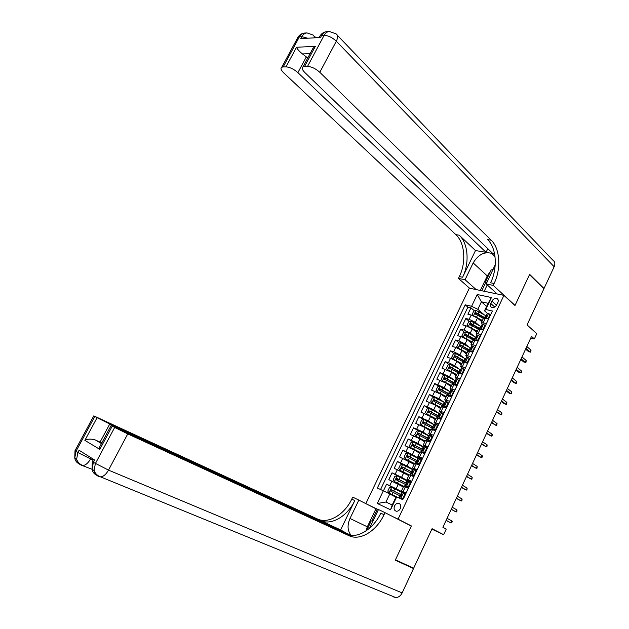 <?xml version="1.0" encoding="UTF-8"?>
<svg xmlns="http://www.w3.org/2000/svg" width="629" height="629" viewBox="0 0 629 629"><rect width="100%" height="100%" fill="white"/><g stroke="black" fill="none" stroke-linecap="round" stroke-linejoin="round"><path stroke-width="0.94" d="M400.296 508.594C401.286 505.747 400.689 503.978 398.503 503.271C396.86 503.192 395.547 504.065 394.564 505.913C393.565 508.759 394.171 510.536 396.38 511.243C398.008 511.306 399.321 510.426 400.296 508.594M431.871 529.131L443.634 534.705L432.068 528.698L413.67 568.176L395.437 559.849L411.374 525.946L398.063 519.161L503.939 295.378L469.336 288.161L365.819 503.632M503.939 295.378L514.994 305.513L529.492 274.676L543.865 288.821L527.055 324.894L536.781 333.692L534.359 338.929L531.513 336.389L442.895 527.299L446.244 529.068L443.634 534.705M481.814 321.781L477.427 318.046L471.207 315.019L467.882 314.233L470.948 307.833L474.478 310.86M478.803 314.563L483.221 318.353M478.74 325.177L475.375 322.347L469.155 319.312L465.837 318.51L469.454 321.537M474.47 325.736L478.496 329.101M465.837 318.51L462.763 324.941L466.073 325.767L472.3 328.802L476.727 332.474M471.624 343.222L467.158 339.605L460.923 336.562L457.613 335.697L460.703 329.242L464.414 332.269M470.209 336.995L473.912 340.014M466.506 354.001L461.993 350.447L455.742 347.397L452.448 346.5L455.553 340.014L459.359 343.033M466.042 348.356L469.281 350.927M461.364 364.836L456.811 361.337L450.545 358.278L447.266 357.343L450.38 350.833L454.28 353.852M461.993 359.827L464.273 361.596M456.198 375.71L451.606 372.274L442.061 368.224L445.183 361.691L449.192 364.71M458.085 371.432L459.256 372.305M451.009 386.623L446.378 383.258L436.825 379.161L439.97 372.596L444.082 375.615M445.804 397.591L441.126 394.281L431.58 390.137L434.733 383.548L438.956 386.568M440.575 408.598L435.85 405.359L426.305 401.16L429.473 394.54L433.821 397.567M435.323 419.653L430.558 416.477L421.013 412.231L424.19 405.587L428.664 408.606M430.055 430.755L425.243 427.641L415.698 423.348L418.89 416.673L423.49 419.7M424.756 441.904L419.905 438.853L410.36 434.505L413.56 427.806L418.309 430.834M419.441 453.092L414.542 450.112L404.997 445.717L408.213 438.987L413.111 442.022M414.102 464.336L399.612 456.969L402.843 450.215L407.899 453.25L405.689 453.658L404.077 457.039L405.28 458.887L414.48 463.542M408.74 475.626L394.202 468.275L397.449 461.489L403.063 464.752M403.362 486.956L388.777 479.628L392.04 472.811L399.258 476.884M406.177 492.947L401.483 490.919L405.925 493.466M411.688 481.311L406.963 479.361L411.358 482.011M417.184 469.721L412.427 467.858L416.768 470.594M422.649 458.179L417.868 456.402L422.153 459.233M428.09 446.692L423.286 444.994L427.516 447.919M433.515 435.252L428.679 433.64L430.645 435.229M430.244 442.108L430.692 441.165L428.907 441.503L427.995 440.929L430.354 440.481L431.974 437.061L430.692 435.244L432.854 436.652M438.916 423.86L434.057 422.326L435.732 423.812M437.116 424.724L438.169 425.424M444.286 412.522L439.404 411.067L440.874 412.482M442.604 413.67L443.469 414.252M449.641 401.223L444.727 399.855L446.04 401.231M448.107 402.678L448.744 403.126M454.971 389.98L450.034 388.683L451.229 390.043M460.279 378.776L455.317 377.565L456.41 378.917M459.139 380.946L457.33 379.106L456.135 379.09M465.562 367.627L460.577 366.487L461.6 367.855M470.83 356.525L465.814 355.456L466.773 356.84M476.067 345.463L471.027 344.48L471.939 345.879M481.287 334.447L476.224 333.543L477.089 334.974M491.925 301.11L490.785 303.508C490.046 305.364 490.361 306.669 491.729 307.416C493.718 307.911 495.377 307.038 496.713 304.813L497.854 302.4C498.585 300.56 498.286 299.27 496.941 298.516C494.944 298.004 493.27 298.869 491.925 301.11L496.501 305.199M398.063 519.161L392.889 516.676M378.399 509.71L366.762 504.112M402.269 499.434L401.184 498.695L403.48 498.64L492.397 311.001L485.745 309.492L484.527 310.852L487.357 313.313M402.953 499.748L396.679 496.879L390.554 509.773L377.282 503.475L383.352 490.793L377.345 488.049L465.224 304.837L471.601 306.284L477.238 294.506L491.43 297.533L485.745 309.492M405.689 493.962L404.596 493.364M401.687 498.907L400.736 498.396L403.063 498.042L404.722 494.551L403.488 492.593L396.152 488.749L398.33 484.173M410.226 482.042L410.989 482.64M407.836 480.855L401.585 477.325L403.755 472.772M413.19 469.564L407.002 465.947L409.164 461.419M418.529 458.321L412.396 454.625L414.542 450.112M423.844 447.125L417.766 443.351L419.905 438.853M429.135 435.976L423.113 432.115L425.243 427.641M434.403 424.874L428.435 420.935L430.558 416.477M439.655 413.811L433.743 409.794L435.85 405.359M444.467 402.513L439.018 398.707L441.126 394.281M449.279 391.254L444.278 387.661L446.378 383.258M454.138 380.081L449.515 376.661L451.606 372.274M459.028 368.971L454.728 365.708L456.811 361.337M463.943 357.932L459.925 354.803L461.993 350.447M468.872 346.956L465.098 343.937L467.158 339.605M473.802 336.043L470.248 333.118L472.3 328.802M486.484 323.479L481.397 322.646L482.231 324.116M470.948 307.833L467.905 307.133L380.561 489.511M396.152 488.749L386.599 484.181L383.423 490.824M392.04 472.811L401.585 477.325M397.449 461.489L407.002 465.947M402.843 450.215L412.396 454.625M408.213 438.987L417.766 443.351M413.56 427.806L423.113 432.115M418.89 416.673L428.435 420.935M424.19 405.587L433.743 409.794M429.473 394.54L439.018 398.707M434.733 383.548L444.278 387.661M439.97 372.596L449.515 376.661M445.183 361.691L448.461 362.642L454.728 365.708M450.38 350.833L453.666 351.745L459.925 354.803M455.553 340.014L458.856 340.887L465.098 343.937M460.703 329.242L464.013 330.076L470.248 333.118M488.56 319.107L485.313 318.345L483.324 318.596M483.371 330.06L480.131 329.258L478.166 329.454M477.93 340.816L472.984 340.36M472.922 352.091L467.787 351.312M467.669 363.177L462.559 362.304M462.181 373.885L457.322 373.343M457.024 384.972L457.079 385.491L452.054 384.437M451.771 396.718L446.763 395.57M446.653 407.285L446.417 407.993L441.456 406.751M439.757 418.859L441.448 418.513L441.047 419.315L436.125 417.978M435.677 430.692L430.771 429.253M430.267 442.108L425.393 440.575M425.29 452.566L424.811 453.572L419.991 451.944M419.37 465.098L414.566 463.361M412.168 475.618L414.44 475.5L413.874 476.656L409.117 474.832M408.386 488.285L403.653 486.343M395.908 497.248L389.783 493.962L385.939 502.036L392.229 504.985L396.097 496.847L396.679 496.879M484.527 310.852L488.12 303.288L481.413 301.81L477.828 309.319L471.601 306.284M486.642 306.402L481.413 301.81L477.238 294.506M483.677 314.374L477.828 309.319M530.742 338.048L534.359 338.929M467.905 307.133L465.224 304.837M386.599 484.181L398.605 490.73M383.352 490.793L389.783 493.962M488.12 303.288L491.43 297.533M390.554 509.773L392.229 504.985M377.282 503.475L385.939 502.036M411.374 525.946L406.216 523.462M486.359 318.589L488.387 318.046L489.936 314.783L488.568 313.266L487.286 313.462M488.568 313.266L490.431 315.145M488.654 318.903L488.206 319.029M485.698 316.812L487.019 315.239L486.406 315.318L486.642 316.458M525.608 349.111L528.502 351.611L530.168 352.043L525.946 348.38M531.025 350.18L530.719 352.161L530.168 352.043L531.025 350.18L526.811 346.508M488.387 318.046L488.867 318.455M490.408 315.2L489.936 314.783M486.5 316.072L476.114 310.404L473.779 311.048L472.245 314.256L473.527 315.719L482.427 320.483M477.214 317.881L482.246 320.853M485.187 317.881L475.917 312.668L475.217 313.918L483.394 318.455M475.799 314.374L476.821 313.446L484.99 318.274L485.785 316.615M486.775 282.775L485.674 281.399L491.123 270.006L493.23 269.251M366.613 530.538L371.165 521.016L373.201 520.592M297.548 40.272L297.989 37.182L299.404 36.82L301.81 36.679L300.764 38.621L320.523 37.488L321.584 35.499L324.124 35.342C328.228 35.507 332.285 37.465 336.311 41.215L319.799 72.296C315.687 68.64 311.607 66.666 307.55 66.375L324.124 35.342C325.437 33.007 327.174 31.717 329.344 31.474L335.933 33.809C338.032 34.933 338.158 37.394 336.311 41.215L554.157 266.743L544.014 288.507L529.642 274.354L515.041 305.411L493.207 285.377L494.103 283.49C501.297 268.89 500.079 248.541 491.178 240.176L319.799 72.296M497.185 293.971L486.201 283.97L495.235 264.707M495.023 256.679L491.697 253.369C484.456 251.372 478.276 254.556 473.173 262.914L465.067 279.724L458.455 278.395L459.327 276.579C466.38 262.505 464.917 242.81 455.891 234.672L283.695 72.838C280.943 70.118 280.314 68.246 281.792 67.224L297.989 37.182C299.593 34.721 301.778 33.345 304.554 33.054C302.4 33.298 300.686 34.548 299.404 36.82L283.176 66.933L285.975 66.871L296.542 47.246L315.333 46.365L312.88 48.441L310.907 52.121M486.201 283.97L493.207 285.377M315.333 46.365L304.593 66.446L303.068 66.776C301.519 67.846 302.101 69.756 304.821 72.516L492.774 253.463L494.575 253.77M487.805 248.683L486.052 252.331L297.894 72.626C293.814 69.072 289.835 67.154 285.975 66.871M475.493 250.546L462.606 277.232C469.674 263.103 468.228 243.344 459.217 235.191L475.493 250.546L486.052 252.331M304.593 66.446L307.55 66.375M337.388 35.334L552.773 260.084C554.912 261.522 555.368 263.74 554.157 266.743M543.432 288.397L544.014 288.507M476.153 289.576L465.067 279.724M469.556 288.208L458.455 278.395M283.176 66.933L281.792 67.224M310.089 53.654L302.502 53.945L306.323 56.893L297.894 72.626M307.652 58.206L306.323 56.893M494.103 283.49L490.612 282.798C497.791 268.253 496.548 247.968 487.632 239.625L491.178 240.176M302.502 53.945C299.333 51.429 297.352 49.196 296.542 47.246M480.328 290.449L487.271 275.927L490.549 271.193M492.271 269.597L493.521 268.654M486.044 281.863L481.79 290.755M487.247 284.921L484.22 291.266M92.494 461.238L93.367 462.331L92.101 469.297L94.098 470.578C95.349 473.739 97.55 475.854 100.711 476.939L98.643 476.444C96.166 475.359 94.649 473.409 94.098 470.578L95.364 463.589L114.682 427.437L127.75 433.908L108.518 470.122L93.367 462.331L94.625 459.98L79.081 450.262L77.854 452.542L75.181 450.372M402.151 592.903C400.579 595.946 398.432 597.495 395.72 597.55L100.711 476.939C103.581 476.507 106.183 474.242 108.518 470.122L402.151 592.903L413.512 568.522L395.271 560.211L411.319 526.064L385.003 512.659L384.028 514.711C376.598 530.915 360.205 541.16 349.119 535.735L127.75 433.908M365.874 531.041L367.328 526.811L375.945 508.782L358.852 500.086L349.991 518.477C347.059 525.38 347.483 531.033 351.265 535.428M358.852 500.086L352.712 497.138L351.76 499.111C344.511 514.687 328.275 524.334 317.197 518.886L93.792 415.863L94.79 416.445L75.967 451.355L74.757 458.132C75.283 460.79 76.714 462.669 79.034 463.77M340.635 529.917L354.795 500.582C347.53 516.212 331.279 525.915 320.2 520.474L340.635 529.917L350.094 535.287M385.003 512.659L378.485 509.529L369.553 528.226M101.183 444.113L99.807 446.676L99.814 449.373L84.868 440.363L97.07 417.703L94.79 416.445M97.07 417.703L109.76 423.993L100.042 442.132L95.388 439.986L101.466 443.579M350.243 534.972L109.76 423.993M395.72 597.55L393.62 596.952M413.512 568.522L407.482 565.345M375.945 508.782L377.314 509.443L371.849 520.875M378.288 509.938L377.314 509.443M350.046 535.279L111.16 425.456L112.261 426.1L99.814 449.373M114.682 427.437L112.261 426.1M101.819 442.91L100.042 442.132M384.028 514.711L380.781 513.146C373.367 529.28 356.989 539.47 345.903 534.037L349.119 535.735M84.868 440.363C87.683 438.853 91.189 438.728 95.388 439.986M481.114 329.502L483.221 328.943L484.778 325.673L483.41 324.124L482.144 324.289M483.41 324.124L485.281 326.011M483.497 329.785L482.923 329.95M480.548 327.654L481.853 326.097L481.256 326.16L481.531 327.3M520.781 359.497L523.705 361.958L525.364 362.406L521.103 358.805M526.229 360.543L525.923 362.516L525.364 362.406L526.229 360.543L521.976 356.926M483.221 328.943L483.701 329.352M485.25 326.081L484.778 325.673M475.846 340.446L478.032 339.888L479.597 336.601L478.237 335.029L476.986 335.163M478.237 335.029L480.116 336.924M478.315 340.714L477.584 340.902M475.382 338.536L476.672 337.002L476.09 337.05L476.405 338.182M515.945 369.931L518.886 372.352L520.545 372.816L516.244 369.278M521.417 370.937L521.598 371.865L521.111 372.911L520.545 372.816L521.417 370.937L517.124 367.391M478.032 339.888L478.52 340.289M480.076 337.002L479.597 336.601M470.555 351.446L472.827 350.88L474.392 347.578L473.047 345.981L471.805 346.076M473.047 345.981L474.919 347.884M473.118 351.69L472.245 351.91M470.193 349.465L471.467 347.947L470.901 347.986L471.247 349.111M511.078 380.403L514.05 382.778L515.709 383.265L511.369 379.782M516.582 381.378L516.771 382.298L516.283 383.336L515.709 383.265L516.582 381.378L512.25 377.887M472.827 350.88L473.315 351.273M474.879 347.971L474.392 347.578M465.24 362.485L467.591 361.919L469.163 358.601L467.827 356.973L466.6 357.036M467.827 356.973L469.706 358.892M467.89 362.713L466.883 362.957M464.988 360.441L466.238 358.939L465.688 358.962L466.081 360.079M506.203 390.916L509.199 393.251L510.85 393.754L506.471 390.334M511.731 391.867L511.432 393.817L510.85 393.754L511.731 391.867L507.351 388.431M467.591 361.919L468.086 362.296M469.659 358.986L469.163 358.601M481.295 326.695L471.003 321.12L468.668 321.749L467.127 324.973L468.44 326.498L477.325 331.224M471.86 328.464L477.159 331.569M480.1 328.597L470.799 323.4L470.115 324.658L478.299 329.179L476.224 333.543M470.696 325.122L471.719 324.163L479.919 328.975M476.043 337.356L465.869 331.884L463.534 332.497L461.993 335.729L463.298 337.278L472.206 341.995M466.301 338.992L472.049 342.333M474.997 339.361L465.657 334.172L464.988 335.446L473.315 340.022M465.578 335.91L466.584 334.927L474.824 339.715M470.822 348.089L460.719 342.687L458.384 343.285L456.835 346.532L458.132 348.104L467.064 352.822M458.132 348.104L458.596 348.474M459.972 349.158L466.922 353.136M469.501 350.927L468.99 351.045M469.863 350.164L460.499 344.991L459.838 346.28L468.424 350.982M460.436 346.736L461.434 345.738L469.706 350.502M466.679 356.871L465.688 358.962L455.538 353.537L453.21 354.119L451.661 357.374L452.943 358.978L461.906 363.688M452.943 358.978L453.556 359.45M454.287 359.812L461.765 363.979M464.438 361.596L463.911 361.824M464.713 361.015L455.317 355.857L454.665 357.154L463.683 362.076M455.278 357.618L456.261 356.588L464.564 361.329M460.027 373.602L462.339 372.997L463.919 369.671L462.59 368.02L461.379 368.044M462.59 368.02L464.469 369.938M459.964 373.555L459.406 373.422M462.645 373.775L461.497 374.043M459.752 371.464L460.986 369.978L460.452 369.986L460.884 371.086M501.305 401.467L504.324 403.763L505.975 404.29L501.557 400.925M506.856 402.387L506.565 404.329L505.975 404.29L506.856 402.387L502.437 399.022M462.339 372.997L462.842 373.374M464.414 370.049L463.919 369.671M460.53 369.828L450.34 364.435L448.021 364.993L446.456 368.264L447.738 369.899L456.725 374.601M447.738 369.899L448.524 370.489M448.713 370.583L456.591 374.876M459.351 372.313L458.84 372.51M459.547 371.904L450.112 366.77L449.476 368.075L458.926 373.217M450.097 368.539L451.064 367.485L459.406 372.203M454.869 384.799L453.847 384.476M454.688 384.665L457.063 384.13L458.651 380.781L457.33 379.106M457.385 384.893L456.096 385.184M454.5 382.526L455.089 382.401L455.718 381.064L455.199 381.064L455.671 382.133M496.383 412.066L501.077 414.857L496.619 411.563M501.958 412.954L501.683 414.888L501.077 414.857L501.958 412.954L497.508 409.644M457.063 384.13L457.566 384.5M459.154 381.158L458.651 380.781M455.341 380.765L445.12 375.371L442.808 375.914L441.236 379.201L442.47 380.82L451.52 385.553M442.509 380.859L451.402 385.813M454.13 383.069L453.737 383.25M454.35 382.841L444.884 377.722L444.255 379.043L453.729 384.162M444.766 379.248L445.851 378.43L454.224 383.124M449.719 396.05L451.764 395.303L453.36 391.946L452.047 390.239L450.867 390.192M452.047 390.239L453.926 392.182M449.397 395.822L448.375 395.617M452.094 396.05L450.671 396.364M449.232 393.644L449.814 393.542L450.435 392.197L449.924 392.182L450.435 393.227M491.446 422.712L496.163 425.471L491.658 422.24M497.052 423.561L496.776 425.487L496.163 425.471L497.052 423.561L492.554 420.314M451.764 395.303L452.275 395.665M453.863 392.307L453.36 391.946M450.136 391.733L439.883 386.355L437.572 386.882L435.991 390.184L437.257 391.867L446.291 396.561M437.257 391.867L446.181 396.789M448.178 394.957L448.626 394.029M449.137 393.825L439.624 388.722L439.011 390.051L448.516 395.146M439.537 390.271L440.614 389.414L449.02 394.084M444.569 407.364L444.082 407.026L446.448 406.523L448.045 403.15L446.739 401.42L445.576 401.333M446.739 401.42L448.626 403.37M444.082 407.026L442.958 406.821L443.988 404.683L444.514 404.73L445.128 403.378L444.624 403.346L445.175 404.353M446.787 407.254L445.222 407.584M486.484 433.389L491.225 436.133L486.681 432.964M492.114 434.214L492.342 435.056L491.847 436.125L491.225 436.133L492.114 434.214L487.577 431.03M446.448 406.523L446.96 406.884M448.556 403.511L448.045 403.15M444.9 402.757L434.623 397.386L432.312 397.898L430.731 401.208L431.981 402.922L441.047 407.608M431.981 402.922L440.945 407.82M443.901 404.856L434.34 399.761L433.735 401.098L443.272 406.185M434.285 401.333L435.315 400.437L443.791 405.092M439.435 418.741L438.743 418.277L441.102 417.798L442.714 414.409L441.416 412.648L440.261 412.53M441.416 412.648L443.296 414.605M438.743 418.277L437.587 418.096M438.61 416.005L439.191 415.958L439.805 414.605L439.301 414.55L439.891 415.525M481.507 444.113L486.272 446.834L481.688 443.728M487.168 444.907L486.901 446.81L486.272 446.834L487.168 444.907L482.585 441.786M441.102 417.798L441.621 418.143M443.225 414.763L442.714 414.409M439.647 413.827L429.34 408.465L427.028 408.96L425.44 412.286L426.682 414.024L435.779 418.702M426.682 414.024L435.685 418.89M438.649 415.934L429.041 410.847L428.443 412.199L438.012 417.263M429.009 412.443L430.016 411.508L438.547 416.146M436.094 429.811L434.285 430.165L433.381 429.576L435.74 429.112L437.352 425.715L436.062 423.922L434.93 423.765M436.062 423.922L437.949 425.888M433.381 429.576L432.28 429.442M423.718 423.6L424.701 422.625L433.279 427.248L433.845 427.24L434.45 425.88L433.955 425.809L434.576 426.737M476.507 454.885L481.295 457.574L476.672 454.531M482.191 455.64L482.435 456.457L481.932 457.535L481.295 457.574L482.191 455.64L477.576 452.589M435.74 429.112L436.259 429.458M437.87 426.053L437.352 425.715M434.372 424.937L424.032 419.59L421.729 420.062L420.133 423.403L421.367 425.165L430.488 429.835M421.367 425.165L430.401 430.016M433.609 427.185L423.71 421.98L423.128 423.341L432.736 428.388M430.692 435.244L429.568 435.056M428.907 441.503L428.357 441.385M427.995 440.929L427.02 440.874M431.628 435.873L432.579 437.226M427.909 438.562L428.483 438.57L429.08 437.202L428.593 437.116L429.237 437.988M471.491 465.696L476.302 468.361L471.632 465.389M477.207 466.419L476.947 468.306L476.302 468.361L477.207 466.419L472.544 463.431M430.354 440.481L430.881 440.811M432.5 437.399L431.974 437.061M429.08 436.094L418.702 430.755L416.406 431.211L414.802 434.568L416.028 436.361L425.173 441.023M416.028 436.361L425.102 441.181M428.664 438.555L418.364 433.161L417.798 434.537L427.429 439.561M418.403 434.804L419.354 433.79L428.168 438.499M425.314 452.558L423.514 452.888L422.594 452.322L424.945 451.897L426.564 448.461L425.298 446.621L424.19 446.386M425.298 446.621L427.185 448.603M423.514 452.888L423.089 452.888M422.594 452.322L421.524 451.999L421.784 452.377M422.515 449.908L423.089 449.955L423.679 448.571L423.199 448.469L423.867 449.279M466.451 476.546L471.286 479.188L466.576 476.279M472.19 477.238L471.947 479.117L471.286 479.188L472.19 477.238L467.489 474.313M424.945 451.897L425.471 452.22M427.099 448.791L426.564 448.461M423.757 447.298L413.347 441.975L411.059 442.415L409.448 445.78L410.666 447.596L419.842 452.259M410.666 447.596L419.779 452.393M421.76 450.6L422.161 450.671M423.466 449.829L412.994 444.389L412.435 445.772L422.106 450.789M413.064 446.055L413.992 445.002L423.278 449.924M419.889 464.005L418.088 464.32L417.161 463.77L419.504 463.353L421.139 459.909L419.881 458.038L418.788 457.77M419.881 458.038L421.768 460.035M418.088 464.32L417.57 464.147L417.9 464.493M417.161 463.77L416.107 463.416L416.602 463.958M417.106 461.309L417.68 461.379L418.261 459.996L417.79 459.878L418.474 460.609M461.395 487.451L466.254 490.062L461.497 487.216M467.158 488.104L466.922 489.975L466.254 490.062L467.158 488.104L462.417 485.25M419.504 463.353L420.046 463.675M421.674 460.231L421.139 459.909M405.28 458.887L414.425 463.652M405.249 458.84L407.977 453.234L418.419 458.557M418.199 461.128L407.6 455.663L407.049 457.055L416.76 462.056M407.718 457.362L408.606 456.269L418.081 461.238M412.648 475.799L411.712 475.257L414.047 474.871L415.69 471.412L414.44 469.509L413.363 469.203M414.44 469.509L416.335 471.514M415.848 470.775L416.319 471.491M411.712 475.257L410.666 474.887L411.508 475.65M412.144 475.666L412.797 476.2M411.673 472.756L412.239 472.859L412.821 471.459L412.357 471.325L413.041 471.986M456.316 498.388L461.199 500.983L456.402 498.199M462.111 499.009L461.875 500.873L461.199 500.983L462.111 499.009L457.322 496.226M414.047 474.871L414.59 475.178M416.233 471.726L415.69 471.412M413.056 469.855L402.584 464.548L400.296 464.949L398.676 468.346L399.871 470.217L409.102 474.864M399.871 470.217L409.054 474.958M412.876 472.458L402.183 466.985L401.648 468.393L411.382 473.37M402.348 468.715L403.189 467.575L412.797 472.56M408.968 487.043L407.183 487.326L406.232 486.799L408.567 486.429L410.218 482.954L408.976 481.028L407.914 480.682M408.976 481.028L410.871 483.041L411.028 482.663M407.183 487.326L407.899 488.073M406.232 486.799L405.233 486.484L406.617 487.499M406.224 484.251L406.782 484.377L407.356 482.978L406.892 482.828L407.576 483.41M451.213 509.38L456.119 511.943L451.284 509.231M457.039 509.97L456.803 511.817L456.119 511.943L457.039 509.97L452.204 507.241M408.567 486.429L409.117 486.736M410.761 483.261L410.218 482.954M407.671 481.201L397.166 475.901L394.886 476.287L393.251 479.699L394.446 481.602L403.92 486.359M394.446 481.602L403.661 486.311L401.483 490.919M405.202 486.398L405.941 483.937L407.01 484.338M407.498 483.811L396.75 478.362L396.223 479.77L405.996 484.731M396.954 480.116L397.764 478.928L407.45 483.905M402.458 492.177L401.412 494.37L402.073 494.874M403.488 492.593L405.383 494.614M404.636 493.427L405.619 494.119M400.736 498.396L399.753 498.034L400.988 498.844M400.744 495.794L401.302 495.951L401.868 494.543L401.412 494.37M446.095 520.411L451.024 522.951L446.142 520.301M451.944 520.961L452.227 521.7L451.716 522.801L451.024 522.951L451.944 520.961L447.07 518.304M403.063 498.042L403.621 498.341M405.273 494.85L404.722 494.551M402.261 492.593L391.718 487.31L389.445 487.672L387.81 491.1L388.989 493.034L397.096 497.067M388.989 493.034L396.584 496.879M401.695 495.801L400.618 495.141L401.813 495.628L401.994 495.243M402.065 495.196L391.285 489.779L390.766 491.202L400.579 496.139M391.553 491.571L392.307 490.329L402.041 495.275M475.375 322.347L477.427 318.046M469.155 319.312L471.207 315.019M389.744 485.588L391.93 481.02M395.201 474.18L397.371 469.627M400.626 462.81L402.788 458.282M406.027 451.496L408.182 446.983M411.413 440.229L413.56 435.732M416.768 429.002L418.906 424.528M422.106 417.829L424.237 413.371M427.421 406.704L429.544 402.261M432.713 395.617L434.828 391.199M437.988 384.578L440.088 380.175M443.233 373.587L445.332 369.207M448.461 362.642L450.545 358.278M453.666 351.745L455.742 347.397M458.856 340.887L460.923 336.562M464.013 330.076L466.073 325.767M483.245 322.701L485.313 318.345M478.056 333.629L480.131 329.258M472.851 344.606L474.934 340.21M467.614 355.629L469.714 351.218M462.362 366.691L464.469 362.265M457.086 377.809L459.201 373.359M451.795 388.966L453.918 384.5M446.472 400.178L448.603 395.688M441.133 411.429L443.272 406.924M435.771 422.735L437.918 418.206M430.385 434.081L432.54 429.536M424.968 445.481L427.138 440.921M419.535 456.929L421.713 452.345M414.086 468.424L416.264 463.825M408.606 479.974L410.8 475.351M403.103 491.571L405.304 486.925M494.724 307.007L490.785 303.508M486.115 318.533L488.599 313.305M476.059 310.419L473.527 315.719M485.612 315.522L484.644 317.551M477.584 315.011L476.617 317.047M479.172 311.693L478.197 313.722M476.821 313.446L475.917 312.668M462.606 277.232L459.327 276.579M459.217 235.191L455.891 234.672M319.084 37.575L320.027 35.9L321.584 35.499C322.889 33.164 324.627 31.875 326.797 31.639C323.943 31.93 321.686 33.353 320.027 35.9L319.131 37.567M327.009 31.623L329.344 31.474M314.987 37.803L313.384 35.153L306.968 32.905C304.813 33.14 303.092 34.398 301.81 36.679L307.723 38.22M304.766 33.046L306.968 32.905M487.271 275.927L473.173 262.914M354.795 500.582L351.76 499.111M320.2 520.474L317.197 518.886M91.181 457.826L90.615 458.879L93.178 459.964M90.615 458.879L77.854 452.542L76.628 459.343C77.815 462.394 79.938 464.461 82.997 465.546C85.756 465.153 88.296 462.928 90.615 458.879M93.792 415.863L75.016 450.679L74.757 458.132L76.628 459.343C77.186 462.095 78.688 464.013 81.133 465.09L92.109 469.305C92.644 472.049 94.098 473.975 96.481 475.076M77.737 461.537L79.246 463.864M94.932 472.332L96.646 475.147M367.328 526.811L349.991 518.477M480.933 329.454L483.449 324.163M475.736 340.423L478.276 335.068M470.508 351.43L473.079 346.021M465.271 362.477L467.858 357.013M470.948 321.136L468.408 326.459M480.525 326.231L479.557 328.267M472.473 325.751L471.498 327.803M474.062 322.418L473.087 324.462M471.719 324.163L470.799 323.4M465.814 331.9L463.266 337.238M475.422 336.987L474.447 339.031M467.331 336.539L466.356 338.599M468.927 333.189L467.952 335.241M466.584 334.927L465.657 334.172M460.656 342.703L458.101 348.065M470.295 347.782L469.313 349.834M462.173 347.373L461.191 349.433M463.777 344.008L462.795 346.068M461.434 345.738L460.499 344.991M455.482 353.553L452.911 358.939M465.146 358.624L464.163 360.692M456.992 358.247L456.001 360.315M458.596 354.874L457.613 356.942M456.261 356.588L455.317 355.857M460.019 373.54L462.622 368.059M450.285 364.45L447.706 369.86M459.972 369.514L458.989 371.582M451.787 369.168L450.796 371.252M453.407 365.779L452.416 367.855M451.064 367.485L450.112 366.77M454.751 384.649L457.362 379.145M445.065 375.387L442.47 380.82M453.171 383.839L452.974 384.256M454.783 380.443L453.8 382.526M446.566 380.136L445.568 382.22M448.186 376.732L447.195 378.815M445.851 378.43L444.884 377.722M449.46 395.806L452.078 390.279M451.96 396.286L451.756 396.718M439.828 386.371L437.226 391.828M447.95 394.831L447.667 395.429M449.57 391.419L448.579 393.51M441.322 391.144L440.324 393.243M442.95 387.723L441.951 389.823M444.137 407.018L446.771 401.459M434.56 397.402L431.95 402.875M442.714 405.87L442.344 406.649M444.341 402.442L443.343 404.541M436.054 402.206L435.048 404.305M437.69 398.77L436.683 400.877M435.354 400.453L434.372 399.769M438.798 418.269L441.448 412.695M429.277 408.48L426.651 413.976M437.454 416.948L436.99 417.915M439.081 413.512L438.083 415.62M430.763 413.308L429.756 415.423M432.406 409.856L431.4 411.971M430.071 411.531L429.08 410.863M433.444 429.568L436.101 423.97M436.07 429.819L435.661 430.684M423.97 419.598L421.336 425.125M432.17 428.082L431.62 429.23M433.806 424.63L432.799 426.745M425.448 424.457L424.441 426.58M427.099 420.998L426.092 423.113M424.772 422.657L423.773 422.004M428.058 440.913L430.723 435.292M418.647 430.771L415.997 436.314M426.863 439.254L426.226 440.599M428.506 435.787L427.5 437.91M420.117 435.653L419.103 437.784M421.776 432.178L420.762 434.309M419.441 433.829L418.434 433.192M422.649 452.314L425.33 446.661M413.292 441.983L410.635 447.549M421.532 450.482L420.809 452.007M423.183 446.999L422.169 449.13M414.763 446.897L413.74 449.035M416.422 443.406L415.407 445.544M414.094 445.049L413.08 444.42M417.224 463.754L419.913 458.085M419.865 464.005L419.354 465.09M416.178 461.749L415.36 463.471M417.845 458.25L416.823 460.397M409.385 458.187L408.355 460.342M411.051 454.681L410.029 456.827M408.724 456.316L407.702 455.703M411.767 475.249L414.472 469.556M402.521 464.556L399.847 470.17M410.808 473.063L409.896 474.981M412.475 469.549L411.452 471.703M403.983 469.525L402.953 471.687M405.658 466.003L404.628 468.165M403.331 467.63L402.301 467.025M406.295 486.791L409.007 481.075M408.944 487.043L408.363 488.277M397.103 475.917L394.414 481.555M405.414 484.432L404.408 486.539M407.089 480.902L406.059 483.064M398.558 480.91L397.528 483.08M400.241 477.38L399.211 479.542M397.913 478.991L396.875 478.402M400.791 498.38L403.519 492.641M405.603 494.103L405.367 494.598M391.663 487.318L388.966 492.987M399.997 495.841L398.998 497.94M401.679 492.303L400.649 494.473M393.109 492.35L392.071 494.528M394.8 488.796L393.762 490.974M392.48 490.4L391.427 489.826M400.013 504.073L398.503 503.271M481.397 322.646L483.457 318.305M471.027 344.48L473.11 340.1M465.814 355.456L467.905 351.061M460.577 366.487L462.677 362.068M455.317 377.565L457.425 373.131M450.034 388.683L452.149 384.233M444.727 399.855L446.857 395.382M439.404 411.067L441.534 406.578M434.057 422.326L436.196 417.821M428.679 433.64L430.834 429.112M423.286 444.994L425.448 440.449M417.868 456.402L420.038 451.834M412.427 467.858L414.605 463.274M406.963 479.361L409.157 474.753M497.94 299.428L496.941 298.516M487.381 313.266L486.406 315.318M303.068 66.776L312.88 48.441M315.947 37.748L314.744 36.537M494.905 256.451L491.697 253.369M99.807 446.676L111.16 425.456M92.101 469.297L92.314 461.584L93.532 459.296M482.239 324.1L481.256 326.16M480.635 327.465L479.825 329.187M477.073 334.982L476.09 337.05M475.469 338.363L474.628 340.14M471.884 345.903L470.901 347.986M470.272 349.299L469.407 351.131M465.059 360.283L464.163 362.178M463.998 361.651L463.785 362.092M461.45 367.894L460.452 369.986M459.823 371.314L458.895 373.272M458.911 372.352L458.596 373.021M456.198 378.957L455.199 381.064M454.57 382.393L453.611 384.405M453.808 383.1L453.399 383.965M450.93 390.059L449.924 392.182M449.287 393.518L448.304 395.594M445.631 401.216L444.624 403.346M443.461 404.895L442.942 405.996M435.315 400.437L434.34 399.761M440.316 412.42L439.301 414.55M438.665 415.903L437.65 418.041M438.216 415.958L437.682 417.074M430.016 411.508L429.041 410.847M434.977 423.671L433.955 425.809M433.318 427.17L432.296 429.316M432.941 427.06L432.398 428.207M424.701 422.625L423.71 421.98M429.615 434.969L428.593 437.116M427.948 438.476L426.926 440.63M427.649 438.201L427.091 439.38M419.354 433.79L418.364 433.161M424.229 446.315L423.199 448.469M422.554 449.837L421.524 451.999M422.334 449.397L421.768 450.6M413.992 445.002L412.994 444.389M418.82 457.708L417.79 459.878M417.137 461.246L416.107 463.416M416.996 460.64L416.516 461.662M408.606 456.261L407.6 455.663M413.387 469.148L412.357 471.325M411.704 472.701L410.666 474.887M411.641 471.931L411.24 472.78M403.197 467.575L402.183 466.985M407.938 480.635L406.892 482.828M406.255 483.269L405.941 483.937M397.764 478.928L396.75 478.362M400.752 495.762L399.714 497.964M400.854 494.653L400.618 495.141M392.307 490.329L391.285 489.779"/></g></svg>
